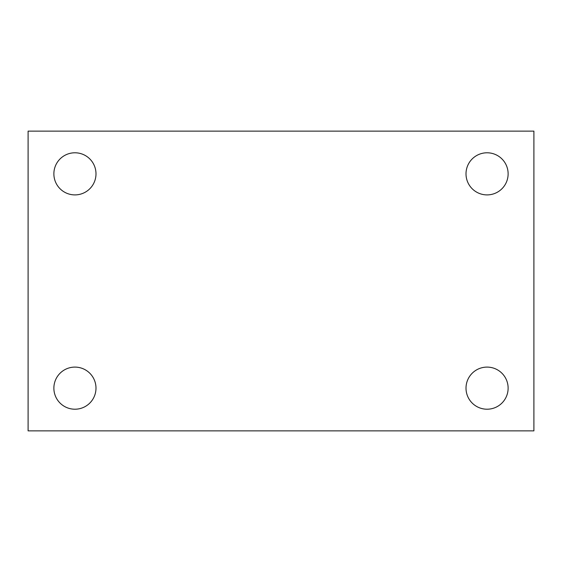<?xml version="1.0" encoding="UTF-8"?>
<svg xmlns="http://www.w3.org/2000/svg" width="562" height="562" viewBox="0 0 562 562"><rect width="100%" height="100%" fill="white"/><g stroke="black" fill="none" stroke-linecap="round" stroke-linejoin="round"><path stroke-width="0.84" d="M28.1 131.136L533.9 131.136L533.9 430.864L28.1 430.864L28.1 131.136M74.936 367.098A21.054 21.054 0 0 1 95.99 388.152A21.054 21.054 0 0 1 74.936 409.213A21.054 21.054 0 0 1 53.875 388.152A21.054 21.054 0 0 1 74.936 367.098M487.064 367.098A21.054 21.054 0 0 1 508.125 388.152A21.054 21.054 0 0 1 487.064 409.213A21.054 21.054 0 0 1 466.01 388.152A21.054 21.054 0 0 1 487.064 367.098M487.064 152.787A21.054 21.054 0 0 1 508.125 173.848A21.054 21.054 0 0 1 487.064 194.902A21.054 21.054 0 0 1 466.01 173.848A21.054 21.054 0 0 1 487.064 152.787M74.936 152.787A21.054 21.054 0 0 1 95.99 173.848A21.054 21.054 0 0 1 74.936 194.902A21.054 21.054 0 0 1 53.875 173.848A21.054 21.054 0 0 1 74.936 152.787"/></g></svg>
